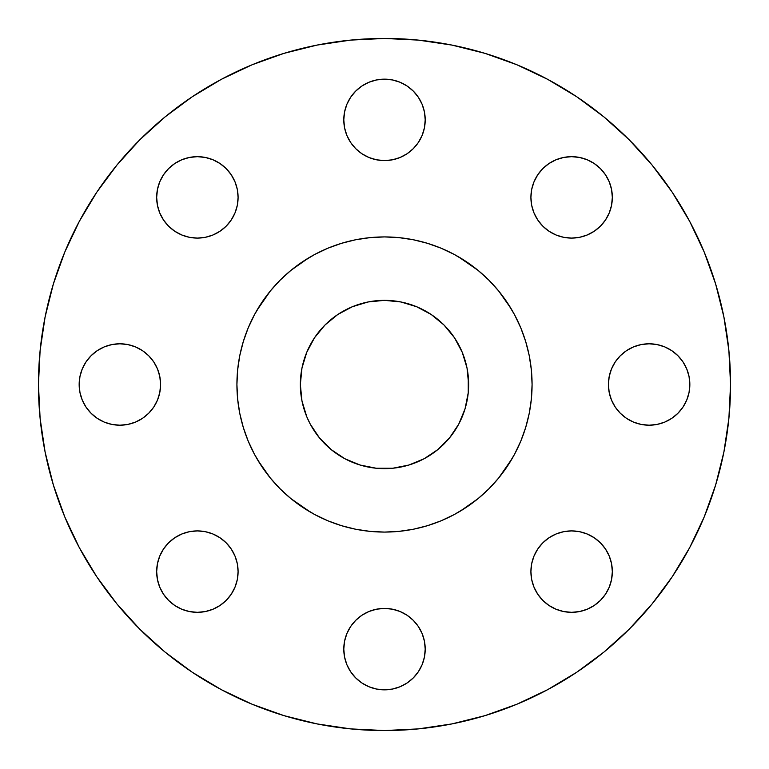 <?xml version="1.0" encoding="UTF-8"?>
<svg xmlns="http://www.w3.org/2000/svg" width="769" height="769" viewBox="0 0 769 769"><rect width="100%" height="100%" fill="white"/><g stroke="black" fill="none" stroke-linecap="round" stroke-linejoin="round"><path stroke-width="1.15" d="M425.209 119.877A40.709 40.709 0 0 1 384.5 160.586A40.709 40.709 0 0 1 343.791 119.877L344.57 127.817L346.886 135.45L350.645 142.496L355.711 148.657L361.882 153.723L368.918 157.482L376.56 159.808L384.5 160.586L392.44 159.808L400.082 157.482L407.118 153.723L413.289 148.657L418.355 142.496L422.114 135.45L424.43 127.817L425.209 119.877L424.43 111.928L422.114 104.296L418.355 97.259L413.289 91.088L407.118 86.022L400.082 82.264L392.44 79.947L384.5 79.159L376.56 79.947L368.918 82.264L361.882 86.022L355.711 91.088L350.645 97.259L346.886 104.296L344.57 111.928L343.791 119.877A40.709 40.709 0 0 1 384.5 79.159A40.709 40.709 0 0 1 425.209 119.877L424.43 127.817L422.114 135.45M612.335 197.383A40.709 40.709 0 0 1 571.617 238.092A40.709 40.709 0 0 1 530.908 197.383L531.687 205.323L534.003 212.965L537.771 220.001L542.827 226.173L548.999 231.229L556.035 234.997L563.677 237.313L571.617 238.092L579.557 237.313L587.199 234.997L594.235 231.229L600.406 226.173L605.472 220.001L609.231 212.965L611.547 205.323L612.335 197.383L611.547 189.443L609.231 181.801L605.472 174.765L600.406 168.594L594.235 163.528L587.199 159.769L579.557 157.453L571.617 156.665L563.677 157.453L556.035 159.769L548.999 163.528L542.827 168.594L537.771 174.765L534.003 181.801L531.687 189.443L530.908 197.383A40.709 40.709 0 0 1 571.617 156.665A40.709 40.709 0 0 1 612.335 197.383M689.841 384.5A40.709 40.709 0 0 1 649.123 425.209A40.709 40.709 0 0 1 608.414 384.5L609.192 392.44L611.518 400.082L615.277 407.118L620.343 413.289L626.504 418.355L633.55 422.114L641.183 424.43L649.123 425.209L657.072 424.43L664.704 422.114L671.741 418.355L677.912 413.289L682.978 407.118L686.736 400.082L689.053 392.44L689.841 384.5L689.053 376.56L686.736 368.918L682.978 361.882L677.912 355.711L671.741 350.645L664.704 346.886L657.072 344.57L649.123 343.791L641.183 344.57L633.55 346.886L626.504 350.645L620.343 355.711L615.277 361.882L611.518 368.918L609.192 376.56L608.414 384.5A40.709 40.709 0 0 1 649.123 343.791A40.709 40.709 0 0 1 689.841 384.5M612.335 571.617A40.709 40.709 0 0 1 571.617 612.335A40.709 40.709 0 0 1 530.908 571.617L531.687 579.557L534.003 587.199L537.771 594.235L542.827 600.406L548.999 605.472L556.035 609.231L563.677 611.547L571.617 612.335L579.557 611.547L587.199 609.231L594.235 605.472L600.406 600.406L605.472 594.235L609.231 587.199L611.547 579.557L612.335 571.617L611.547 563.677L609.231 556.035L605.472 548.999L600.406 542.827L594.235 537.771L587.199 534.003L579.557 531.687L571.617 530.908L563.677 531.687L556.035 534.003L548.999 537.771L542.827 542.827L537.771 548.999L534.003 556.035L531.687 563.677L530.908 571.617A40.709 40.709 0 0 1 571.617 530.908A40.709 40.709 0 0 1 612.335 571.617M407.118 615.277L413.289 620.343L418.355 626.504L422.114 633.55L424.43 641.183L425.209 649.123A40.709 40.709 0 0 1 384.5 689.841A40.709 40.709 0 0 1 343.791 649.123L344.57 657.072L346.886 664.704L350.645 671.741L355.711 677.912L361.882 682.978L368.918 686.736L376.56 689.053L384.5 689.841L392.44 689.053L400.082 686.736L407.118 682.978L413.289 677.912L418.355 671.741L422.114 664.704L424.43 657.072L425.209 649.123L424.43 641.183L422.114 633.55L418.355 626.504L413.289 620.343L407.118 615.277L400.082 611.518L392.44 609.192L384.5 608.414L376.56 609.192L368.918 611.518L361.882 615.277L355.711 620.343L350.645 626.504L346.886 633.55L344.57 641.183L343.791 649.123L344.57 641.183L346.886 633.55L350.645 626.504L355.711 620.343L361.882 615.277L368.918 611.518M238.092 571.617A40.709 40.709 0 0 1 197.383 612.335A40.709 40.709 0 0 1 156.665 571.617L157.453 579.557L159.769 587.199L163.528 594.235L168.594 600.406L174.765 605.472L181.801 609.231L189.443 611.547L197.383 612.335L205.323 611.547L212.965 609.231L220.001 605.472L226.173 600.406L231.229 594.235L234.997 587.199L237.313 579.557L238.092 571.617L237.313 563.677L234.997 556.035L231.229 548.999L226.173 542.827L220.001 537.771L212.965 534.003L205.323 531.687L197.383 530.908L189.443 531.687L181.801 534.003L174.765 537.771L168.594 542.827L163.528 548.999L159.769 556.035L157.453 563.677L156.665 571.617A40.709 40.709 0 0 1 197.383 530.908A40.709 40.709 0 0 1 238.092 571.617M238.092 197.383A40.709 40.709 0 0 1 197.383 238.092A40.709 40.709 0 0 1 156.665 197.383L157.453 205.323L159.769 212.965L163.528 220.001L168.594 226.173L174.765 231.229L181.801 234.997L189.443 237.313L197.383 238.092L205.323 237.313L212.965 234.997L220.001 231.229L226.173 226.173L231.229 220.001L234.997 212.965L237.313 205.323L238.092 197.383L237.313 189.443L234.997 181.801L231.229 174.765L226.173 168.594L220.001 163.528L212.965 159.769L205.323 157.453L197.383 156.665L189.443 157.453L181.801 159.769L174.765 163.528L168.594 168.594L163.528 174.765L159.769 181.801L157.453 189.443L156.665 197.383A40.709 40.709 0 0 1 197.383 156.665A40.709 40.709 0 0 1 238.092 197.383M160.586 384.5A40.709 40.709 0 0 1 119.877 425.209A40.709 40.709 0 0 1 79.159 384.5L79.947 392.44L82.264 400.082L86.022 407.118L91.088 413.289L97.259 418.355L104.296 422.114L111.928 424.43L119.877 425.209L127.817 424.43L135.45 422.114L142.496 418.355L148.657 413.289L153.723 407.118L157.482 400.082L159.808 392.44L160.586 384.5L159.808 376.56L157.482 368.918L153.723 361.882L148.657 355.711L142.496 350.645L135.45 346.886L127.817 344.57L119.877 343.791L111.928 344.57L104.296 346.886L97.259 350.645L91.088 355.711L86.022 361.882L82.264 368.918L79.947 376.56L79.159 384.5A40.709 40.709 0 0 1 119.877 343.791A40.709 40.709 0 0 1 160.586 384.5M38.45 384.5A346.05 346.05 0 0 1 384.5 38.45A346.05 346.05 0 0 1 730.55 384.5L728.887 418.423L723.898 452.009L715.651 484.951L704.212 516.931L689.687 547.624L672.231 576.76L651.997 604.03L629.196 629.196L604.03 651.997L576.76 672.231L547.624 689.687L516.931 704.212L484.951 715.651L452.009 723.898L418.423 728.887L384.5 730.55L350.577 728.887L316.991 723.898L284.049 715.651L252.069 704.212L221.376 689.687L192.24 672.231L164.97 651.997L139.804 629.196L117.003 604.03L96.769 576.76L79.313 547.624L64.788 516.931L53.349 484.951L45.102 452.009L40.113 418.423L38.45 384.5L40.113 350.577L45.102 316.991L53.349 284.049L64.788 252.069L79.313 221.376L96.769 192.24L117.003 164.97L139.804 139.804L164.97 117.003L192.24 96.769L221.376 79.313L252.069 64.788L284.049 53.349L316.991 45.102L350.577 40.113L384.5 38.45L418.423 40.113L452.009 45.102L484.951 53.349L516.931 64.788L547.624 79.313L576.76 96.769L604.03 117.003L629.196 139.804L651.997 164.97L672.231 192.24L689.687 221.376L704.212 252.069L715.651 284.049L723.898 316.991L728.887 350.577L730.55 384.5A346.05 346.05 0 0 1 384.5 730.55A346.05 346.05 0 0 1 38.45 384.5M236.919 384.5A147.581 147.581 0 0 1 384.5 236.919A147.581 147.581 0 0 1 532.081 384.5L531.369 398.967L529.245 413.289L525.727 427.343L520.844 440.973L514.653 454.066L507.213 466.495L498.581 478.126L488.853 488.853L478.126 498.581L466.495 507.213L454.066 514.653L440.973 520.844L427.343 525.727L413.289 529.245L398.967 531.369L384.5 532.081L370.033 531.369L355.711 529.245L341.657 525.727L328.027 520.844L314.934 514.653L302.505 507.213L290.874 498.581L280.147 488.853L270.419 478.126L261.787 466.495L254.347 454.066L248.156 440.973L243.273 427.343L239.755 413.289L237.631 398.967L236.919 384.5L237.631 370.033L239.755 355.711L243.273 341.657L248.156 328.027L254.347 314.934L261.787 302.505L270.419 290.874L280.147 280.147L290.874 270.419L302.505 261.787L314.934 254.347L328.027 248.156L341.657 243.273L355.711 239.755L370.033 237.631L384.5 236.919L398.967 237.631L413.289 239.755L427.343 243.273L440.973 248.156L454.066 254.347L466.495 261.787L478.126 270.419L488.853 280.147L498.581 290.874L507.213 302.505L514.653 314.934L520.844 328.027L525.727 341.657L529.245 355.711L531.369 370.033L532.081 384.5A147.581 147.581 0 0 1 384.5 532.081A147.581 147.581 0 0 1 236.919 384.5M468.648 384.5A84.148 84.148 0 0 1 384.5 468.648A84.148 84.148 0 0 1 300.352 384.5A84.148 84.148 0 0 1 384.5 300.352A84.148 84.148 0 0 1 468.648 384.5L467.033 368.082L462.246 352.298L454.469 337.745L444.001 324.999L431.255 314.531L416.702 306.754L400.918 301.967L384.5 300.352L368.082 301.967L352.298 306.754L337.745 314.531L324.999 324.999L314.531 337.745L306.754 352.298L301.967 368.082L300.352 384.5L301.967 400.918L306.754 416.702L310.282 424.171L319.452 437.888L331.112 449.548L344.829 458.718L360.075 465.024L376.252 468.244L392.748 468.244L408.925 465.024L424.171 458.718L437.888 449.548L449.548 437.888L458.718 424.171L465.024 408.925L468.244 392.748L468.244 376.252M240.245 415.654L243.273 427.343M257.913 460.371L270.419 478.126M290.874 498.581L310.705 512.308M343.974 526.409L354.182 528.928M415.654 528.755L427.343 525.727M460.371 511.087L478.126 498.581M498.581 478.126L512.308 458.295M526.409 425.026L528.928 414.818M528.755 353.346L525.727 341.657M511.087 308.629L498.581 290.874M478.126 270.419L458.295 256.692M425.026 242.591L414.818 240.072M353.346 240.245L341.657 243.273M308.629 257.913L290.874 270.419M270.419 290.874L256.692 310.705M242.591 343.974L240.072 354.182M117.003 604.03L139.804 629.196M672.231 576.76L689.687 547.624M576.76 96.769L547.624 79.313M96.769 192.24L79.313 221.376M346.886 104.296L350.645 97.259L355.711 91.088M400.082 82.264L407.118 86.022M413.289 91.088L418.355 97.259L422.114 104.296M418.355 142.496L413.289 148.657L407.118 153.723L400.082 157.482M361.882 153.723L355.711 148.657L350.645 142.496L346.886 135.45L344.57 127.817L343.791 119.877M537.771 174.765L542.827 168.594L548.999 163.528L556.035 159.769M594.235 163.528L600.406 168.594L605.472 174.765L609.231 181.801M605.472 220.001L600.406 226.173L594.235 231.229L587.199 234.997M548.999 231.229L542.827 226.173L537.771 220.001L534.003 212.965M615.277 361.882L620.343 355.711L626.504 350.645L633.55 346.886L641.183 344.57L649.123 343.791M671.741 350.645L677.912 355.711M686.736 400.082L682.978 407.118M677.912 413.289L671.741 418.355L664.704 422.114M657.072 424.43L649.123 425.209L641.183 424.43L633.55 422.114M626.504 418.355L620.343 413.289L615.277 407.118L611.518 400.082M537.771 548.999L542.827 542.827L548.999 537.771L556.035 534.003M587.199 534.003L594.235 537.771L600.406 542.827L605.472 548.999L609.231 556.035M605.472 594.235L600.406 600.406L594.235 605.472L587.199 609.231M548.999 605.472L542.827 600.406L537.771 594.235L534.003 587.199M418.355 671.741L413.289 677.912L407.118 682.978M368.918 686.736L361.882 682.978M355.711 677.912L350.645 671.741L346.886 664.704M163.528 548.999L168.594 542.827L174.765 537.771L181.801 534.003M220.001 537.771L226.173 542.827L231.229 548.999L234.997 556.035M231.229 594.235L226.173 600.406L220.001 605.472L212.965 609.231M174.765 605.472L168.594 600.406L163.528 594.235L159.769 587.199M163.528 174.765L168.594 168.594L174.765 163.528L181.801 159.769M220.001 163.528L226.173 168.594L231.229 174.765L234.997 181.801M231.229 220.001L226.173 226.173L220.001 231.229L212.965 234.997M174.765 231.229L168.594 226.173L163.528 220.001L159.769 212.965M157.453 205.323L156.665 197.383M82.264 368.918L86.022 361.882M91.088 355.711L97.259 350.645L104.296 346.886M119.877 343.791L127.817 344.57L135.45 346.886M142.496 350.645L148.657 355.711L153.723 361.882L157.482 368.918M153.723 407.118L148.657 413.289L142.496 418.355L135.45 422.114L127.817 424.43L119.877 425.209M97.259 418.355L91.088 413.289M79.947 392.44L79.159 384.5M392.748 468.244L384.5 468.648M300.756 392.748L300.352 384.5M376.252 300.756L384.5 300.352M343.791 649.123A40.709 40.709 0 0 1 384.5 608.414A40.709 40.709 0 0 1 425.209 649.123"/></g></svg>

